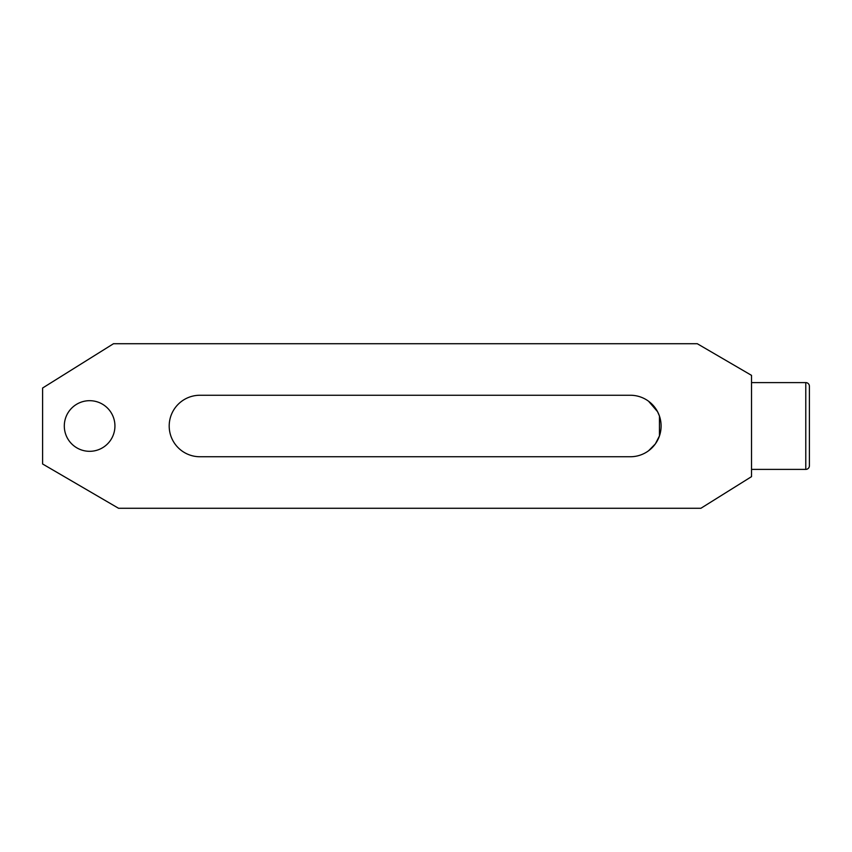 <?xml version="1.0" encoding="UTF-8"?>
<svg xmlns="http://www.w3.org/2000/svg" width="852" height="852" viewBox="0 0 852 852"><rect width="100%" height="100%" fill="white"/><g stroke="black" fill="none" stroke-linecap="round" stroke-linejoin="round"><path stroke-width="1.28" d="M64.305 426A25.315 25.315 0 0 1 89.62 400.685A25.315 25.315 0 0 1 114.935 426A25.315 25.315 0 0 1 89.62 451.315A25.315 25.315 0 0 1 64.305 426M648.542 401.207L657.574 411.708L659.448 416.053L659.448 435.947L655.358 443.903L650.427 449.292M751.528 382.601L805.779 382.601A3.621 3.621 0 0 1 809.4 386.212L809.4 465.788A3.621 3.621 0 0 1 805.779 469.399L751.528 469.399M751.528 375.359L751.528 476.641L700.887 508.282L118.556 508.282L42.6 463.978L42.6 388.022L113.497 343.718L697.277 343.718L751.528 375.359M648.542 450.793L655.358 443.903L659.448 435.947L659.448 416.053L657.574 411.708L650.427 402.708M199.943 456.747A30.747 30.747 0 0 1 169.197 426A30.747 30.747 0 0 1 199.943 395.253L630.363 395.253A30.747 30.747 0 0 1 661.099 426A30.747 30.747 0 0 1 630.363 456.747L199.943 456.747M805.779 382.601L805.779 469.399"/></g></svg>
